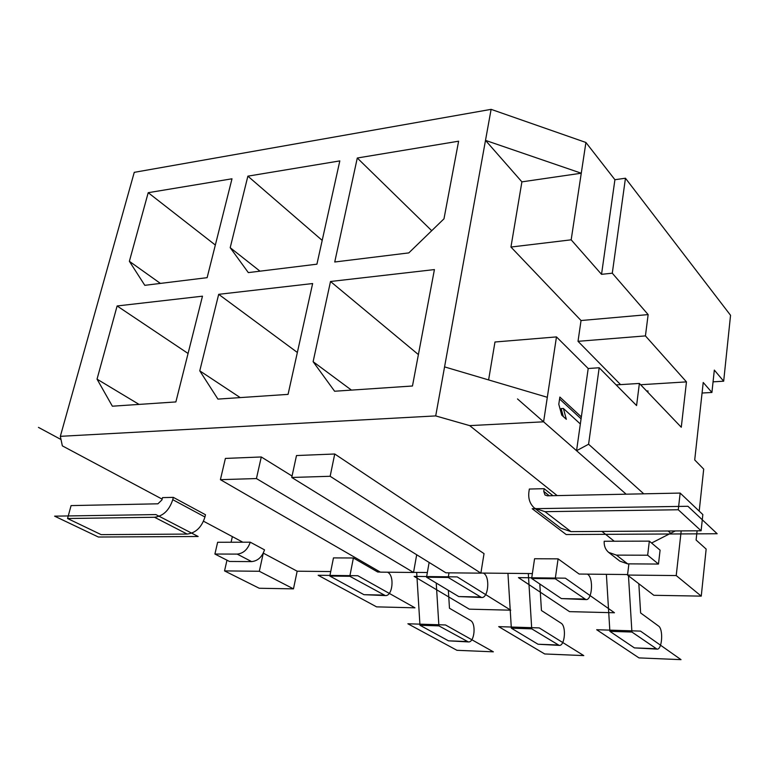 <?xml version="1.0" encoding="UTF-8"?>
<svg xmlns="http://www.w3.org/2000/svg" width="769" height="769" viewBox="0 0 769 769"><rect width="100%" height="100%" fill="white"/><g stroke="black" fill="none" stroke-linecap="round" stroke-linejoin="round"><path stroke-width="1.15" d="M702.059 393.036L711.921 392.469L714.324 370.081L723.677 381.193L713.055 381.847M723.677 381.193L730.55 315.3L625.457 178.225L612.287 273.197L648.142 314.598L581.037 320.529L510.943 247.051L521.901 181.859L485.499 140.381L435.706 415.914L60.338 436.331L62.347 445.866L162.134 499.129M681.19 530.918L676.22 575.558L701.251 596.129L706.153 549.076L696.099 540.03L697.089 530.812M699.204 511.116L703.702 469.109L694.715 459.949L703.222 382.481L711.921 392.469M436.234 583.046L438.897 625.87L468.34 641.923C474.492 642.788 476.405 623.342 470.484 620.487L449.471 608.25L448.356 590.323M380.222 572.049L377.723 572.021L353.384 557.986L349.808 576.289L385.288 595.581C392.575 596.465 394.757 575.75 387.778 572.338L387.557 572.203M416.673 572.415L419.97 625.264L448.49 640.837L468.34 641.923M353.384 557.986L333.467 557.9L329.824 576.048L363.968 594.687L385.288 595.581M438.897 625.87L419.97 625.264M357.287 158.01L334.736 261.998L408.81 252.895L443.982 218.819L458.612 141.198L357.287 158.01L431.717 230.7M510.943 247.051L571.175 239.822L601.531 274.331L614.921 179.715L585.92 142.476L491.112 109.352L134.258 172.343L60.338 436.331M491.112 109.352L485.499 140.381L581.268 173.217L521.901 181.859M434.418 269.583L330.507 281.492L313.118 361.69L334.611 391.238L412.472 386L434.418 269.583M144.803 285.328L207.13 277.667L231.998 178.793L148.206 192.692L129.375 261.306L144.803 285.328M202.478 296.18L117.119 305.966L97.038 379.146L112.37 406.205L175.88 401.927L202.478 296.18M218.684 294.325L199.767 370.841L217.925 399.101L288.067 394.372L312.637 283.55L218.684 294.325L297.353 352.471M248.329 272.611L316.924 264.18L339.821 160.904L247.878 176.159L230.2 247.695L248.329 272.611M444.569 366.89L547.317 397.294L556.468 336.909L588.198 368.514L599.186 367.755L636.578 405.561L639.385 383.443L681.276 427.247L686.467 381.885L645.431 335.899L578.019 341.321L620.564 384.615M556.468 336.909L494.976 342.003L488.603 379.915M578.019 341.321L581.037 320.529M686.467 381.885L640.615 384.731M647.854 392.296L648.017 390.96L646.652 391.037M639.385 383.443L616.142 384.894M263.286 553.122L259.326 571.271L293.47 588.862L259.23 588.256L224.538 570.906L226.98 560.197M231.075 542.241L232.363 536.618M585.92 142.476L571.175 239.822M547.317 397.294L543.596 421.816L469.696 425.622L435.706 415.914M581.345 416.923L559.861 397.044L558.794 404.263L561.755 415.154L566.32 419.288L563.389 408.464L580.345 423.979L588.198 368.514M543.596 421.816L576.558 450.711L580.345 423.979M601.531 274.331L612.287 273.197M614.921 179.715L625.457 178.225M599.186 367.755L588.583 444.232L643.768 493.823M576.558 450.711L588.583 444.232M507.944 573.338L511.337 628.186L538.031 644.239L559.188 645.383C564.907 646.258 566.551 626.091 561.034 623.15L541.443 610.519L539.809 583.998M429.131 562.447L426.535 577.211L458.718 596.561L481.548 597.503C488.363 598.407 490.266 576.856 483.739 573.318L483.384 573.088M528.313 573.539L531.725 628.84L559.188 645.383M449.009 572.828L448.221 577.471L481.548 597.503M531.725 628.84L511.337 628.186M251.617 561.601C257.75 560.976 262.056 557.054 264.526 549.854L250.261 542.183L217.637 542.27L214.907 554.036L229.47 561.466L251.617 561.601L237.208 554.103C243.379 553.44 247.733 549.47 250.261 542.183M203.516 521.219L242.831 542.203M469.696 425.622L557.179 495.601M601.964 531.417L614.229 541.232L604.194 541.251C603.934 545.884 605.424 549.595 608.654 552.392L616.469 555.122L627.619 563.86L658.475 564.052L647.661 555.208L616.469 555.122M627.581 574.539L579.144 574.049L558.092 558.852L555.256 578.759L531.648 578.48L561.408 598.59L585.93 599.589C592.159 600.502 593.745 578.057 587.747 574.376L587.42 574.135M531.648 578.48L534.57 558.746L558.092 558.852M532.369 573.578L480.885 573.059M427.362 572.521L413.53 572.376M330.728 571.55L297.161 571.204L263.296 553.132M291.749 477.462L296.488 455.546L334.736 453.998L484.037 553.622L480.875 573.155L445.866 572.799L291.749 477.462L330.151 476.28L334.736 453.998M67.557 518.517L101.152 534.638L187.184 534.08C195.739 532.994 201.67 527.294 204.948 516.999L205.477 514.74L173.323 497.37L162.509 497.62L161.942 499.917L157.914 503.81L71.075 505.598L67.557 518.517L154.559 517.268C163.239 516.086 169.305 510.222 172.756 499.677L173.323 497.37M552.949 495.688L544.154 488.69L529.341 489.036L528.937 491.718C528.043 498.668 529.956 504.176 534.657 508.242L545.019 511.673L678.277 509.76L680.161 493.073L547.355 495.803L544.99 495.005L543.76 491.391L544.154 488.69M261.287 456.969L256.433 478.558L220.405 479.664L225.394 458.42L261.287 456.969L292.057 476.049M256.433 478.558L413.52 572.472L416.692 554.747M220.405 479.664L380.376 572.136L413.52 572.472M330.151 476.28L480.875 573.155M535.272 508.713L560.822 528.197L570.983 531.619L701.117 530.783L702.837 514.567L680.161 493.073M701.117 530.783L678.277 509.76M237.208 554.103L214.907 554.036M658.475 564.052L660.09 550.162L649.334 541.136L614.229 541.232M676.22 575.558L627.514 575.058L628.898 563.869M675.278 530.946L651.583 543.02M259.326 571.271L224.538 570.906M627.514 575.058L653.852 595.293L701.251 596.129M645.431 335.899L648.142 314.598M293.47 588.862L297.161 571.204M448.221 577.471L426.535 577.211M606.385 574.328L609.884 631.339L634.396 647.892L656.986 649.113C662.186 649.988 663.532 629.042 658.504 626.014L640.625 612.96L638.837 583.758M628.475 575.798L631.916 632.041L656.986 649.113M555.256 578.759L585.93 599.589M631.916 632.041L609.884 631.339M349.808 576.289L329.824 576.048M627.619 563.86L619.881 561.149L608.654 552.392M649.334 541.136L647.661 555.208M563.389 408.464L561.139 408.589L563.302 416.558M581.076 418.826L559.572 398.986M330.507 281.492L418.394 354.586M313.118 361.69L351.443 390.104M129.375 261.306L160.394 283.405M148.206 192.692L215.339 245.051M117.119 305.966L188.069 353.471M97.038 379.146L139.064 404.407M199.767 370.841L240.216 397.592M230.2 247.695L260.009 271.178M247.878 176.159L322.201 240.399M670.731 533.263L668.136 530.995M626.149 494.179L517.499 398.938M61.011 439.522L38.45 427.381M54.609 516.153L98.365 537.022L198.142 536.493L155.857 514.576L54.609 516.153M687.919 506.281L532.186 508.713L566.176 534.542L717.16 533.744L687.919 506.281M518.45 577.625L569.531 611.643L614.469 612.758L565.378 578.173L518.45 577.625M596.677 629.724L638.981 657.899L681.026 659.648L640.51 631.109L596.677 629.724M414.135 576.394L469.292 609.163L510.751 610.192L457.219 576.904L414.135 576.394M498.706 626.639L544.702 653.967L583.777 655.601L539.261 627.917L498.706 626.639M318.145 575.27L376.589 606.866L414.972 607.818L357.825 575.731L318.145 575.27M407.878 623.774L456.949 650.305L493.352 651.824L445.511 624.966L407.878 623.774M467.062 641.538L448.49 640.837M557.996 644.989L538.031 644.239M204.948 516.999L172.756 499.677M187.184 534.08L154.559 517.268M549.277 495.765L543.76 491.391M570.983 531.619L545.019 511.673M479.933 596.975L458.718 596.561M655.909 648.709L634.396 647.892M584.44 599.041L561.408 598.59M383.558 595.071L363.968 594.687"/></g></svg>
